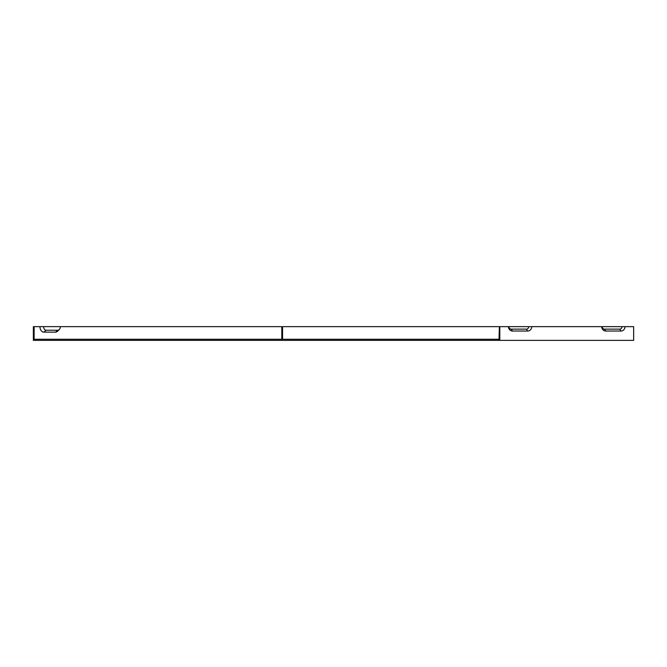 <?xml version="1.0" encoding="UTF-8"?>
<svg xmlns="http://www.w3.org/2000/svg" width="667" height="667" viewBox="0 0 667 667"><rect width="100%" height="100%" fill="white"/><g stroke="black" fill="none" stroke-linecap="round" stroke-linejoin="round"><path stroke-width="1" d="M59.263 329.565A3.585 2.535 90 0 0 60.33 326.638L43.622 326.638A3.585 2.535 90 0 0 46.156 330.223L57.796 330.223A3.585 2.535 90 0 0 59.263 329.565L57.704 331.115A5.486 3.877 90 0 1 55.469 332.124L43.83 332.124A5.486 3.877 -90 0 1 39.945 326.647L33.35 326.647L33.35 340.362L498.974 340.362L499.391 326.647L528.731 326.647A2.493 2.301 -90 0 1 526.43 329.131L511.222 329.131A2.493 2.301 -90 0 1 508.921 326.647M498.974 339.27L34.125 339.27L34.125 326.647M601.709 326.647A4.394 4.052 -90 0 0 605.769 331.032L620.977 331.032A4.394 4.052 90 0 0 625.029 326.647L528.731 326.647M625.029 326.647L633.65 326.647L633.65 340.362L498.974 340.362M39.17 326.647A5.486 3.877 -90 0 1 39.17 326.638L43.622 326.638M622.019 326.647A2.493 2.301 -90 0 1 619.718 329.131L604.51 329.131A2.493 2.301 -90 0 1 602.209 326.647M531.749 326.647A4.394 4.052 90 0 1 527.697 331.032L512.481 331.032A4.394 4.052 -90 0 1 508.429 326.647M281.791 339.27L281.791 326.647L60.33 326.647M499.391 326.647L282.566 326.647L282.566 339.27M499.808 340.362L499.808 326.647M605.769 331.032L604.51 329.131M620.977 331.032L619.718 329.131M512.481 331.032L511.222 329.131M527.697 331.032L526.43 329.131M55.469 332.124L57.796 330.223M43.83 332.124L46.156 330.223"/></g></svg>
